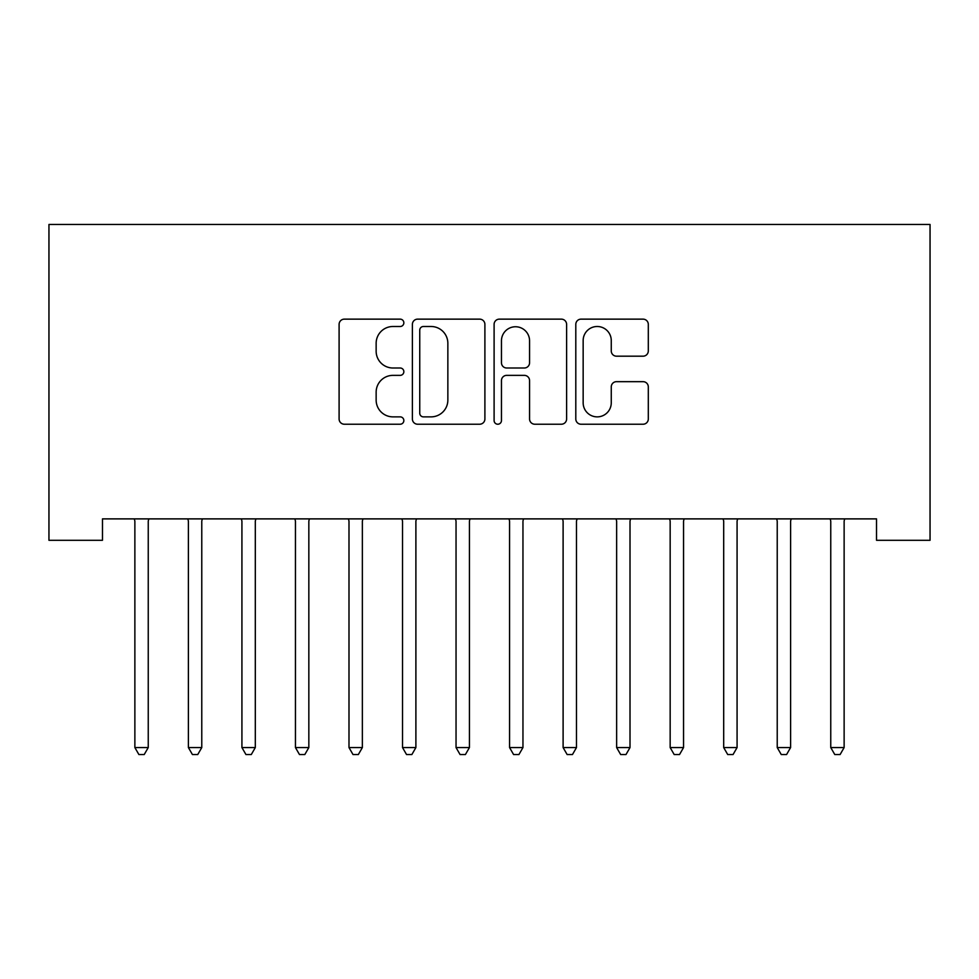 <?xml version="1.0" encoding="UTF-8"?>
<svg xmlns="http://www.w3.org/2000/svg" width="979" height="979" viewBox="0 0 979 979"><rect width="100%" height="100%" fill="white"/><g stroke="black" fill="none" stroke-linecap="round" stroke-linejoin="round"><path stroke-width="1.47" d="M403.85 322.813A3.683 3.683 0 0 0 400.178 319.142L344.351 319.142A5.25 5.25 0 0 0 339.101 324.392L339.101 418.975A5.25 5.25 0 0 0 344.351 424.225L400.178 424.225A3.683 3.683 0 0 0 403.85 420.542A3.683 3.683 0 0 0 400.178 416.87L392.946 416.87A16.814 16.814 0 0 1 376.144 400.056L376.144 392.175A16.814 16.814 0 0 1 392.946 375.361L400.178 375.361A3.683 3.683 0 0 0 403.85 371.677A3.683 3.683 0 0 0 400.178 368.006L392.946 368.006A16.814 16.814 0 0 1 376.144 351.192L376.144 343.311A16.814 16.814 0 0 1 392.946 326.496L400.178 326.496A3.683 3.683 0 0 0 403.85 322.813M643.056 356.185A5.25 5.25 0 0 0 648.306 350.923L648.306 324.392A5.25 5.25 0 0 0 643.056 319.142L581.061 319.142A5.25 5.25 0 0 0 575.799 324.392L575.799 418.975A5.25 5.25 0 0 0 581.061 424.225L643.056 424.225A5.25 5.25 0 0 0 648.306 418.975L648.306 386.913A5.25 5.25 0 0 0 643.056 381.663L616.525 381.663A5.25 5.25 0 0 0 611.263 386.913L611.263 402.81A14.061 14.061 0 0 1 597.214 416.87A14.061 14.061 0 0 1 583.154 402.81L583.154 340.545A14.061 14.061 0 0 1 597.214 326.496A14.061 14.061 0 0 1 611.263 340.545L611.263 350.923A5.25 5.25 0 0 0 616.525 356.185L643.056 356.185M876.523 518.882L102.477 518.882L102.477 540.298L48.95 540.298L48.95 224.472L930.05 224.472L930.05 540.298L876.523 540.298L876.523 518.882M484.899 324.392A5.25 5.25 0 0 0 479.649 319.142L417.641 319.142A5.25 5.25 0 0 0 412.392 324.392L412.392 418.975A5.25 5.25 0 0 0 417.641 424.225L479.649 424.225A5.25 5.25 0 0 0 484.899 418.975L484.899 324.392M499.351 319.142L561.359 319.142A5.25 5.25 0 0 1 566.608 324.392L566.608 418.975A5.25 5.25 0 0 1 561.359 424.225L534.815 424.225A5.25 5.25 0 0 1 529.566 418.975L529.566 380.611A5.25 5.25 0 0 0 524.316 375.361L506.706 375.361A5.25 5.25 0 0 0 501.456 380.611L501.456 420.542A3.683 3.683 0 0 1 497.773 424.225A3.683 3.683 0 0 1 494.101 420.542L494.101 324.392A5.25 5.25 0 0 1 499.351 319.142M423.43 326.496A3.683 3.683 0 0 0 419.746 330.168L419.746 413.187A3.683 3.683 0 0 0 423.43 416.87L431.041 416.87A16.814 16.814 0 0 0 447.856 400.056L447.856 343.311A16.814 16.814 0 0 0 431.041 326.496L423.43 326.496M529.566 340.814A14.061 14.061 0 0 0 515.505 326.753A14.061 14.061 0 0 0 501.456 340.814L501.456 362.744A5.25 5.25 0 0 0 506.706 368.006L524.316 368.006A5.25 5.25 0 0 0 529.566 362.744L529.566 340.814M134.16 518.882L134.478 519.678A5.348 5.348 0 0 1 134.869 521.672L134.869 747.564L148.245 747.564L148.245 521.672A5.348 5.348 0 0 1 148.637 519.678L148.955 518.882M148.245 747.564L144.231 754.528L138.883 754.528L134.869 747.564M187.687 518.882L188.005 519.678A5.348 5.348 0 0 1 188.396 521.672L188.396 747.564L201.772 747.564L201.772 521.672A5.348 5.348 0 0 1 202.163 519.678L202.482 518.882M201.772 747.564L197.758 754.528L192.41 754.528L188.396 747.564M241.226 518.882L241.544 519.678A5.348 5.348 0 0 1 241.923 521.672L241.923 747.564L255.311 747.564L255.311 521.672A5.348 5.348 0 0 1 255.69 519.678L256.008 518.882M255.311 747.564L251.297 754.528L245.937 754.528L241.923 747.564M294.752 518.882L295.071 519.678A5.348 5.348 0 0 1 295.45 521.672L295.45 747.564L308.838 747.564L308.838 521.672A5.348 5.348 0 0 1 309.229 519.678L309.535 518.882M308.838 747.564L304.824 754.528L299.464 754.528L295.45 747.564M348.279 518.882L348.597 519.678A5.348 5.348 0 0 1 348.989 521.672L348.989 747.564L362.365 747.564L362.365 521.672A5.348 5.348 0 0 1 362.756 519.678L363.074 518.882M362.365 747.564L358.351 754.528L353.003 754.528L348.989 747.564M401.806 518.882L402.124 519.678A5.348 5.348 0 0 1 402.516 521.672L402.516 747.564L415.891 747.564L415.891 521.672A5.348 5.348 0 0 1 416.283 519.678L416.601 518.882M415.891 747.564L411.878 754.528L406.53 754.528L402.516 747.564M455.345 518.882L455.651 519.678A5.348 5.348 0 0 1 456.043 521.672L456.043 747.564L469.43 747.564L469.43 521.672A5.348 5.348 0 0 1 469.81 519.678L470.128 518.882M469.43 747.564L465.417 754.528L460.057 754.528L456.043 747.564M508.872 518.882L509.19 519.678A5.348 5.348 0 0 1 509.569 521.672L509.569 747.564L522.957 747.564L522.957 521.672A5.348 5.348 0 0 1 523.349 519.678L523.655 518.882M522.957 747.564L518.943 754.528L513.583 754.528L509.569 747.564M562.399 518.882L562.717 519.678A5.348 5.348 0 0 1 563.109 521.672L563.109 747.564L576.484 747.564L576.484 521.672A5.348 5.348 0 0 1 576.876 519.678L577.194 518.882M576.484 747.564L572.47 754.528L567.122 754.528L563.109 747.564M615.926 518.882L616.244 519.678A5.348 5.348 0 0 1 616.635 521.672L616.635 747.564L630.011 747.564L630.011 521.672A5.348 5.348 0 0 1 630.403 519.678L630.721 518.882M630.011 747.564L625.997 754.528L620.649 754.528L616.635 747.564M669.465 518.882L669.771 519.678A5.348 5.348 0 0 1 670.162 521.672L670.162 747.564L683.55 747.564L683.55 521.672A5.348 5.348 0 0 1 683.929 519.678L684.248 518.882M683.55 747.564L679.536 754.528L674.176 754.528L670.162 747.564M722.991 518.882L723.31 519.678A5.348 5.348 0 0 1 723.689 521.672L723.689 747.564L737.077 747.564L737.077 521.672A5.348 5.348 0 0 1 737.456 519.678L737.774 518.882M737.077 747.564L733.063 754.528L727.703 754.528L723.689 747.564M776.518 518.882L776.836 519.678A5.348 5.348 0 0 1 777.228 521.672L777.228 747.564L790.604 747.564L790.604 521.672A5.348 5.348 0 0 1 790.995 519.678L791.313 518.882M790.604 747.564L786.59 754.528L781.242 754.528L777.228 747.564M830.045 518.882L830.363 519.678A5.348 5.348 0 0 1 830.755 521.672L830.755 747.564L844.131 747.564L844.131 521.672A5.348 5.348 0 0 1 844.522 519.678L844.84 518.882M844.131 747.564L840.117 754.528L834.769 754.528L830.755 747.564"/></g></svg>
